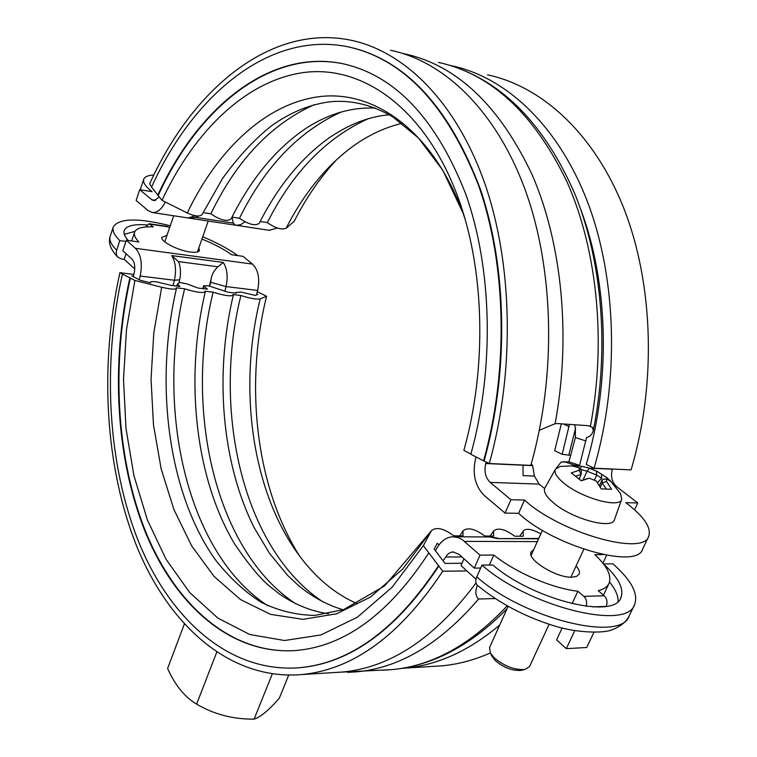 <?xml version="1.0" encoding="UTF-8"?>
<svg xmlns="http://www.w3.org/2000/svg" width="757" height="757" viewBox="0 0 757 757"><rect width="100%" height="100%" fill="white"/><g stroke="black" fill="none" stroke-linecap="round" stroke-linejoin="round"><path stroke-width="1.14" d="M336.307 160.001C320.012 177.706 305.979 198.135 294.189 221.271L286.137 228.254C281.613 230.09 275.349 228.207 267.344 222.596L260.162 221.479M389.259 114.771C369.217 116.427 349.005 124.233 328.633 138.2C300.841 158.327 277.705 186.705 259.235 223.334C255.251 226.192 248.665 224.507 239.467 218.262L232.002 217.098M375.453 108.1C352.043 107.002 329.2 113.541 306.935 127.706C276.731 147.747 251.456 178.141 231.112 218.887C226.996 221.877 220.24 220.183 210.843 213.805L203.075 212.594M187.282 212.991C218.082 148.353 267.95 101.637 322.482 96.3C376.749 91.332 433.155 132.74 462.565 212.092L442.845 170.363L418.47 138.001L392.874 116.938C372.841 105.147 352.478 100.038 331.784 101.618C311.023 103.86 290.858 111.979 271.29 125.965C254.428 139.373 238.152 156.917 222.473 178.595L202.233 214.326C200.047 216.928 195.06 216.483 187.282 212.991L161.998 200.331L151.561 187.121C193.139 95.117 269.255 30.942 347.529 46.707C403.367 58.734 447.056 104.996 478.594 185.493C506.518 264.628 508.865 370.078 483.581 460.833L489.277 463.521L530.818 465.385C556.613 374.8 554.067 269.483 525.301 190.196C496.299 110.948 444.454 61.459 390.508 50.265M151.722 186.761L149.602 183.96C192.089 89.723 270.154 23.704 350.623 40.159C404.124 51.183 455.61 101.334 484.348 182.191C512.839 263.067 515.176 370.845 489.277 463.521M569.425 424.393L562.196 454.332L554.682 450.67L561.325 423.835M239.467 218.262C264.893 166.663 298.901 131.207 341.483 111.875M210.843 213.805C236.553 160.56 270.997 124.205 314.164 104.74M157.749 195.297C197.085 108.885 268.385 49.281 341.331 63.408C394.359 74.451 435.833 118.007 465.754 194.066C492.268 268.792 494.614 368.394 470.854 454.266L483.581 460.833M161.998 200.331C194.606 130.441 247.52 79.097 306.036 72.246C364.24 65.783 425.481 109.708 457.616 196.29C484.537 268.252 487.394 366.577 463.871 450.396L470.92 454.039M562.196 454.332L570.797 455.354M575.575 428.159L568.914 454.673M580.761 209.5C608.514 283.118 611.031 380.97 586.259 464.429L594.037 468.214L631.073 469.879C656.546 384.348 653.537 284.935 624.307 209.557C594.813 134.207 542.353 86.412 487.574 74.867M450.585 65.537L451.588 65.745C506.102 77.167 558.373 125.605 587.716 202.403C616.804 279.229 619.642 380.818 594.037 468.214M267.344 222.596C292.457 172.605 325.983 138.02 367.94 118.84M158.251 195.382C197.586 108.989 268.896 49.404 341.852 63.531L346.602 64.553M353.14 47.984C407.834 62.197 450.283 109.349 480.458 189.439C507.199 268.092 508.988 371.621 484.13 460.862M573.049 465.262L579.559 465.366L568.923 461.789L575.367 437.574L575.377 427.345L574.535 424.743M648.626 536.533L642.57 549.251C637.176 569.86 553.301 546.034 518.611 513.331L505.023 513.085L510.918 499.705L524.506 500.055C559.47 532.474 643.526 556.556 648.721 536.316C651.55 527.601 643.914 516.388 625.812 502.657L637.763 502.96L616.813 486.789C611.987 482.379 610.473 476.513 612.271 469.189L612.318 469.037M476.049 456.944L475.718 458.08C472.094 473.664 474.999 486.193 484.442 495.646L505.023 513.085M510.918 499.705L490.195 482.398C485.426 477.686 483.96 471.393 485.786 463.539L486.24 461.95M466.899 570.92L442.722 571.223L423.371 545.646L431.386 530.742C436.231 526.645 443.716 528.348 453.84 535.833L463 535.89L462.972 530.884C467.627 527.014 474.894 528.727 484.773 536.013L493.64 536.07L493.526 531.036C498.002 527.364 505.061 529.086 514.703 536.193L523.295 536.24L523.096 531.187C525.415 528.509 529.957 528.708 536.713 531.793L540.839 533.827M439.088 544.794L437.262 543.337L434.206 549.175L445.04 563.407L462.035 563.255M201.939 239.042C213.985 243.924 223.892 249.167 231.661 254.759L242.997 256.33L252.478 264.098C258.307 269.937 260.02 278.718 257.635 290.451L256.755 293.971L257.702 294.426L255.175 295.438L241.076 292.07L235.739 292.467L236.165 293.196L228.122 292.23L208.629 285.862L203.576 285.73L202.904 288.625M176.854 286.08L177.318 284.093L179.958 286.449L171.479 285.436L156.557 281.859C152.753 281.424 150.709 281.576 150.425 282.314L150.671 282.891L140.234 280.241L131.813 275.917L133.44 276.116M256.755 293.971L256.528 294.889M333.705 672.576L342.741 672.008C390.792 667.447 435.209 637.782 475.973 583.022M432.995 666.387L442.173 665.81C458.184 664.315 474.232 660.038 490.309 652.979M401.286 668.431L405.307 668.109C437.584 665.138 469.047 650.783 499.696 625.036M203.169 288.654L203.775 286.061L207.437 289.165L198.041 288.038L187.367 284.064L179.059 282.257M177.318 284.093L178.747 283.534L179.636 279.825L174.384 280.251L173.116 285.635M133.828 274.413L119.918 272.7L134.888 280.44L161.695 287.244C170.287 289.24 175.208 289.647 176.457 288.445L176.116 287.783L184.613 288.796C195.41 292.174 202.289 293.214 205.242 291.909L204.863 291.208L213.133 292.193C223.722 295.504 230.44 296.536 233.279 295.277L232.853 294.539L240.915 295.504C249.772 298.362 256.197 299.507 260.2 298.93L266.578 296.28L257.314 291.719M119.918 272.7C99.262 365.442 104.807 467.126 137.055 547.056C169.577 626.181 230.383 680.609 301.882 674.553C353.434 669.548 400.377 635.104 442.722 571.223M295.703 668.015L300.359 667.665C351.097 662.867 397.245 629.001 438.814 566.056M122.379 274.176C102.129 364.969 107.522 464.571 139.042 542.788C170.817 620.229 230.166 673.38 299.819 667.693C350.557 662.905 396.706 629.029 438.265 566.056M129.854 278.037C110.598 363.928 115.66 458.259 145.353 532.162C175.302 605.363 231.065 655.297 296.224 650.481C344.88 646.204 388.994 613.795 428.576 553.244M130.355 278.093C111.317 362.982 116.039 456.121 144.852 529.645C173.93 602.477 228.226 653.045 292.334 650.755M134.888 280.44L126.504 329.503L123.514 379.295L125.993 428.528L133.98 475.86L147.388 519.927L166.067 559.3L189.714 592.523L217.846 618.081L249.782 634.527L284.547 640.517L320.921 634.953L357.38 617.201L392.154 587.195L423.371 545.646M184.613 288.796C155.043 410.209 187.358 553.935 267.969 605.837M213.133 292.193C183.733 411.117 215.877 551.844 295.968 603.887M240.915 295.504C211.695 411.978 243.612 549.781 323.097 601.947M266.578 296.28C244.397 385.833 255.97 487.271 299.658 556.13M139.326 279.778L140.196 276.059C142.581 263.654 140.991 254.399 135.427 248.315L126.353 240.234L122.823 250.832L131.85 258.979C134.604 262.036 135.389 266.644 134.207 272.813L133.308 276.683M480.686 568.043L474.289 568.119L458.969 554.285L452.96 551.929L450.538 552.44L447.756 554.19L443.091 560.852M474.289 568.119L479.995 555.127L462.215 539.58L458.023 537.527L452.781 536.77C446.668 537.158 441.605 540.583 437.593 547.037L435.36 550.689M153.86 174.971C147.965 175.331 144.568 176.797 143.669 179.39C142.799 182.494 145.59 186.572 152.043 191.653L139.714 189.657L136.128 200.454L148.107 210.607L152.365 212.528C157.305 212.793 161.61 209.273 165.272 201.968M159.453 196.971L153.851 200.662L151.76 199.725L139.714 189.657M549.109 624.298L529.588 666.501L524.998 669.472C514.751 670.182 504.484 666.292 494.198 657.805L490.356 653.064L489.542 647.547L508.127 606.357M579.976 468.905L582.019 466.303L571.734 465.829L579.256 467.798L579.124 470.296L571.261 472.926L581.319 480.827L589.192 478.15L596.204 480.988L601.266 488.908L611.571 489.249L606.499 481.376L602.241 483.089L606.149 488.785M606.499 481.376L606.518 478.831L602.317 479.474L602.269 482.985M599.449 485.701L602.317 479.474M606.518 478.831L611.571 481.954L607.142 477.866L601.503 474.185L601.654 478.14L596.677 475.169L596.44 471.043L589.542 468.252L587.129 471.223L596.62 475.065M600.339 487.215L602.241 483.089M601.503 474.185L596.44 471.043M580.25 469.331L587.129 471.223M589.542 468.252L582.019 466.303M594.396 480.156L596.677 475.169M597.472 482.701L601.654 478.14M587.016 471.251L583.07 479.929M579.559 477.922L579.54 479.181M579.256 467.798L581.31 470.968L581.139 474.431L579.124 470.296M575.831 476.096L581.139 474.431M581.102 474.525L579.143 478.84M588.473 478.339L581.102 480.619M610.085 480.43L620.466 493.583L621.752 499.156C620.182 508.685 582.086 498.361 564.116 483.354C556.736 477.307 553.84 472.576 555.439 469.17L560.322 466.416L577.922 465.593M621.696 499.317L614.504 519.501C612.744 529.862 572.585 519.151 553.821 503.112C546.601 497.084 543.535 492.22 544.595 488.511L555.439 469.17M491.813 655.959L495.4 660.681C503.954 667.75 512.489 670.986 521.015 670.39L521.63 670.248M184.311 624.165L167.6 668.497C175.075 685.199 184.746 697.083 196.621 704.133L216.71 652.269M196.621 704.133C213.9 714.315 233.052 719.32 254.097 719.15L272.283 673.948M254.097 719.15C260.749 716.945 269.17 709.924 279.361 698.096L288.682 675.159M495.201 598.56L478.575 599.024C475.481 596.071 475.065 591.501 477.326 585.284M476.021 579.209L461.022 565.574L463.975 558.808M618.1 601.37C618.299 595.74 615.441 589.287 609.536 582.019M476.806 576.843C475.301 580.515 475.434 583.287 477.213 585.18C499.194 603.291 525.282 616.993 555.487 626.266C575.878 632.549 603.32 633.846 612.668 629.578C621.119 626.067 626.616 621.497 629.171 615.867C621.544 642.844 523.267 618.573 476.806 576.843L481.972 565.119L492.864 565.015C532.758 599.724 614.58 619.879 620.929 597.585L620.816 597.831M603.679 564.192C618.45 577.582 624.203 588.709 620.929 597.585M481.972 565.119C528.717 606.603 627.174 631.158 634.603 604.559C638.548 593.687 631.319 580.108 612.915 563.842L603.49 563.937M606.234 606.338C607.72 602.222 607.048 598.702 604.218 595.778L598.238 590.715C603.812 589.315 607.417 586.855 609.044 583.325C611.893 575.727 607.142 566.151 594.813 554.616L603.14 554.578M134.755 268.924L124.176 259.301L126.04 253.737M134.973 231.377L124.309 234.32M124.176 259.301L121.357 258.941L117.742 257.106L116.502 254.977L116.228 251.778L119.767 240.584L125.955 241.436M128.207 240.489C124.725 236.591 123.391 233.307 124.195 230.639C126.126 225.87 133.686 223.958 146.858 224.905M119.767 240.584C114.335 235.181 112.159 230.677 113.228 227.072C118.745 218.13 137.765 217.694 170.268 225.756M202.734 236.771C216.862 242.675 228.557 248.958 237.821 255.611M145.76 226.968L149.044 223.731L153.226 226.911C142.392 226.409 136.175 228.198 134.576 232.276C133.79 234.878 135.21 238.105 138.843 241.956L126.353 240.234M576.096 565.943C579.02 569.255 580.042 571.999 579.162 574.156L576.683 576.361L571.951 577.194C556.395 578.102 526.437 559.414 531.121 551.948L533.685 549.677M198.798 248.012L199.517 250.472C198.779 252.176 195.741 252.696 190.395 252.034C177.971 250.567 159.916 241.18 161.913 237.291L166.966 235.418M169.568 227.8L167.486 226.447L149.167 223.75M604.218 595.778L583.846 596.355C586.457 598.995 587.233 602.307 586.155 606.281M479.995 555.127L493.791 555.061C515.612 572.595 552.279 588.397 577.875 591.226L583.846 596.355M593.895 632.388L586.732 647.49L566.321 648.654L556.603 639.892L562.12 628.055M572.065 603.707L577.875 591.226M574.743 630.704L566.321 648.654M179.636 279.825C181.841 270.741 178.964 262.159 179.021 263.058L178.378 261.581L171.782 255.573L223.306 262.461L217.884 266.776C213.957 270.599 211.733 274.602 211.194 278.784L209.415 285.976M538.596 538.795L497.548 538.615L538.738 538.482M489.372 565.053L493.791 555.061M606.641 555.269L602.922 563.208M523.068 475.623L523.021 465.205L532.644 465.631L534.404 476.068L523.068 475.623M531.244 463.852L532.644 465.631M235.787 225.226L233.232 223.107L232.049 217.108M539.353 430.288L555.099 423.712L557.474 423.57L588.274 425.689L592.504 427.402L593.27 430.752C592.106 434.546 589.883 436.78 586.58 437.451L579.559 465.366M277.261 228.008L269.246 230.317M556.215 468.186L561.117 462.12L568.923 461.789M544.595 488.511L539.145 484.092L534.404 476.068M524.506 500.055L518.611 513.331M637.763 502.96L634.565 509.764M569.094 426.607L563.473 423.986M286.137 228.254C298.201 204.522 312.707 183.923 329.664 166.474L332.569 163.569M457.616 196.29L465.053 219.142M161.695 287.244L153.803 332.825L151.04 379.115L153.482 424.857L161.137 468.772L173.921 509.556L191.663 545.873L214.023 576.351L240.537 599.601L270.486 614.334L302.97 619.349L336.789 613.747L370.542 596.999L402.61 569.15L431.282 530.922M260.2 298.93C237.83 389.107 252.043 492.296 299.715 556.196C316.256 578.329 335.455 594.188 357.323 603.774M151.76 199.725L155.828 200.359M347.747 672.377L357.001 671.8C399.961 667.778 440.479 643.516 478.575 599.024M507.218 605.846C470.788 644.604 432.398 665.857 392.041 669.604L382.9 670.182M461.893 556.925L445.457 557.02M116.606 250.094C111.203 244.643 109.055 240.083 110.144 236.421L110.21 236.222M150.066 224.195L168.518 226.911M592.551 606.877L605.609 606.433M464.571 541.387L537.328 541.605M135.427 248.315L252.478 264.098M178.378 261.581L217.884 266.776M211.194 278.784L210.654 282.266L226.031 286.581C228.131 276.93 227.223 268.886 223.306 262.461M224.933 291.057L226.031 286.581L257.635 290.451M210.654 282.266L209.746 286.032M497.548 538.615L490.034 536.968L453.963 536.77M140.196 276.059L174.384 280.251C176.485 270.353 175.624 262.13 171.782 255.573M589.571 468.176L612.271 469.189M615.876 486.751L616.813 486.789M485.786 463.539L523.021 465.205M269.814 230.402L236.383 225.312L240.717 224.668L244.946 221.81M586.022 440.981L575.367 437.574M195.382 215.773L188.077 217.969L235.957 225.255M574.402 465.129L563.766 461.543M438.473 62.424C491.397 73.949 534.328 113.947 567.267 182.428C597.207 250.094 606.461 341.265 590.441 426.134M195.467 217.335L233.232 223.107M539.145 484.092L490.195 482.398M555.099 423.712C571.232 337.12 562.139 244.123 532.379 175.293C499.611 105.658 456.916 65.149 404.276 53.756L402.838 53.463M402.137 123.344C376.021 129.513 351.863 143.887 329.664 166.474L332.001 164.127M341.331 63.408L341.852 63.531M150.312 282.806L150.425 282.314M442.173 665.81L405.307 668.109M235.578 293.129L235.739 292.467M342.741 672.008L301.882 674.553M300.359 667.665L299.819 667.693M431.386 530.742L384.584 585.918L343.659 609.584L314.969 615.394C296.261 615.129 278.273 610.738 261.014 602.222C244.293 591.463 229.011 577.212 215.158 559.47C168.414 493.46 154.106 384.48 176.457 288.445M462.972 530.884L459.773 535.871M328.434 613.738C310.995 611.23 294.511 604.54 278.983 593.668L267.741 584.65C258.411 576.361 247.321 562.706 234.452 543.696C195.174 477.629 184.651 379.314 205.242 291.909M493.526 531.036L490.252 536.051M343.148 609.764C327.119 605.042 312.092 596.838 298.069 585.161L287.49 575.235L269.558 553.405L254.201 527.714C221.716 463.133 214.354 374.62 233.279 295.277M523.096 531.187L519.756 536.221M173.684 215.773L164.761 241.871M208.232 221.035L197.407 251.996M542.419 530.316L531.149 555.307M583.817 549.26L570.892 577.194M597.122 471.346L587.309 467.466M521.015 670.39L524.998 669.472M492.201 656.726L490.356 653.064M337.906 672.311L392.041 669.604C432.777 665.696 471.119 645.399 507.058 608.713M634.461 604.852L629.171 615.867M603.471 595.144L608.94 583.552M453.547 551.929L452.96 551.929M113.228 227.072L110.144 236.421C108.033 242.618 110.569 249.517 117.732 257.115M134.576 232.276L131.661 240.972M491.246 536.968L498.153 538.293M590.498 426.153L589.769 425.936M198.372 216.029C197.047 217.297 193.754 217.959 188.493 218.025L152.365 212.528M593.308 430.563C609.565 349.195 602.317 261.335 574.771 193.669C544.605 124.782 502.941 81.993 449.781 65.301M235.881 225.245L188.37 218.016M140.225 189.742L143.669 179.39"/></g></svg>

